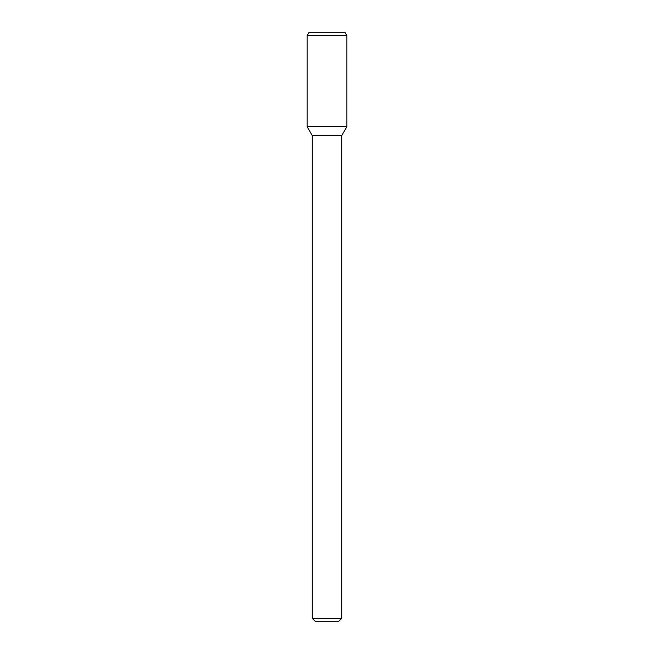 <?xml version="1.0" encoding="UTF-8"?>
<svg xmlns="http://www.w3.org/2000/svg" width="654" height="654" viewBox="0 0 654 654"><rect width="100%" height="100%" fill="white"/><g stroke="black" fill="none" stroke-linecap="round" stroke-linejoin="round"><path stroke-width="0.49" stroke-dasharray="3.27 2.45" d="M338.772 621.3L315.228 621.3M341.715 618.357L312.285 618.357M341.715 135.648L312.285 135.648M346.898 126.672L307.102 126.672L346.898 126.672M346.898 35.643L307.102 35.643M345.198 32.7L308.802 32.7"/><path stroke-width="0.98" d="M341.715 618.357L312.285 618.357L315.228 621.3L338.772 621.3L341.715 618.357L341.715 135.648L346.898 126.672L346.898 35.643L307.102 35.643L307.102 126.672L346.898 126.672L307.102 126.672L312.285 135.648L341.715 135.648M307.102 35.643L308.802 32.7L345.198 32.7L346.898 35.643M312.285 618.357L312.285 135.648"/></g></svg>
